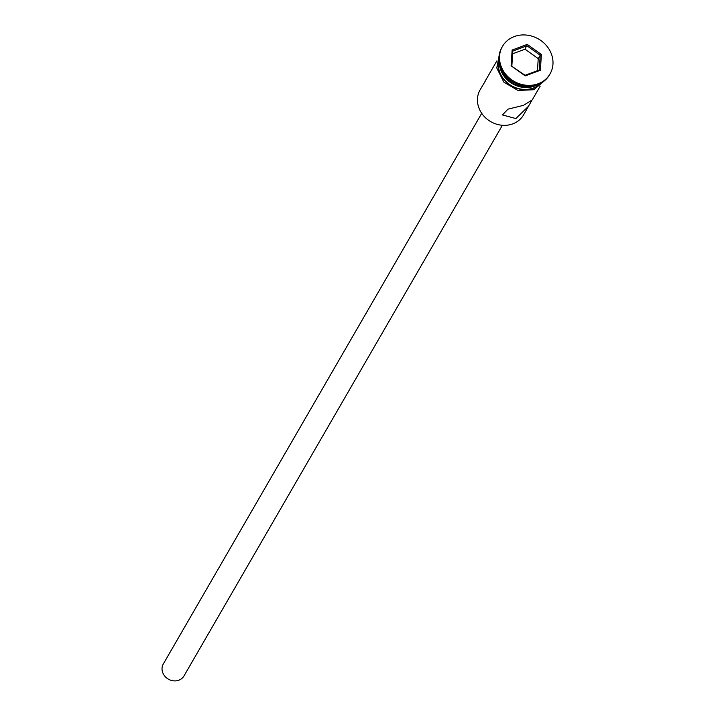<?xml version="1.0" encoding="UTF-8"?>
<svg xmlns="http://www.w3.org/2000/svg" width="716" height="716" viewBox="0 0 716 716"><rect width="100%" height="100%" fill="white"/><g stroke="black" fill="none" stroke-linecap="round" stroke-linejoin="round"><path stroke-width="1.07" d="M485.734 80.326L480.15 89.76A25.087 22.312 30 0 0 484.508 116.78A25.087 22.312 30 0 0 512.799 123.859A25.087 22.312 30 0 0 523.584 114.873L531.782 100.482M502.39 125.282L183.994 675.922A11.948 10.624 -150 0 1 178.857 680.2A11.948 10.624 -150 0 1 165.387 676.826A11.948 10.624 -150 0 1 163.311 663.965L481.707 113.325M540.231 86.081L532.248 99.891L523.512 105.333L507.966 109.163L502.453 114.945L515.86 118.561L528.703 106.031M485.269 80.917L496.806 60.967M502.202 46.871A27.477 24.434 30 0 0 501.916 47.346A27.477 24.434 30 0 0 506.686 76.934A27.477 24.434 30 0 0 537.671 84.694A27.477 24.434 30 0 0 549.494 74.849A27.477 24.434 30 0 0 549.754 74.374M498.963 58.542A25.087 22.312 30 0 0 507.358 82.805A25.087 22.312 30 0 0 533.572 87.934A25.087 22.312 30 0 0 541.26 83.002M499.32 62.704A25.087 22.312 30 0 0 534.664 86.045A25.087 22.312 30 0 0 537.474 84.765M538.217 83.745A27.477 24.434 30 0 0 550.04 73.909A27.477 24.434 30 0 0 545.27 44.32A27.477 24.434 30 0 0 514.285 36.561A27.477 24.434 30 0 0 502.462 46.397A27.477 24.434 30 0 0 507.232 75.986A27.477 24.434 30 0 0 538.217 83.745M511.117 65.809L512.128 50.057L527.262 44.401L541.385 54.488L540.374 70.249L525.24 75.905L511.117 65.809L525.088 75.287L539.255 69.98L540.204 55.23L526.976 45.779L512.808 51.078L511.859 65.836M500.019 65.648A25.087 22.312 30 0 0 534.566 85.625M537.465 70.651L538.235 58.631L540.204 55.23L541.385 54.488M538.235 58.631L525.007 49.18L527.262 44.401M525.007 49.18L512.629 53.807M525.24 75.905L525.088 75.287M539.255 69.98L540.374 70.249M512.128 50.057L512.808 51.078M498.971 57.656A25.329 22.527 30 0 0 506.847 82.653A25.329 22.527 30 0 0 533.68 88.14A25.329 22.527 30 0 0 542.021 82.546M549.494 74.849L550.04 73.909M545.458 79.906L533.823 89.733L517.981 90.449L503.831 82.134L496.779 67.966L499.544 53.36M501.916 47.346L502.462 46.397"/></g></svg>
